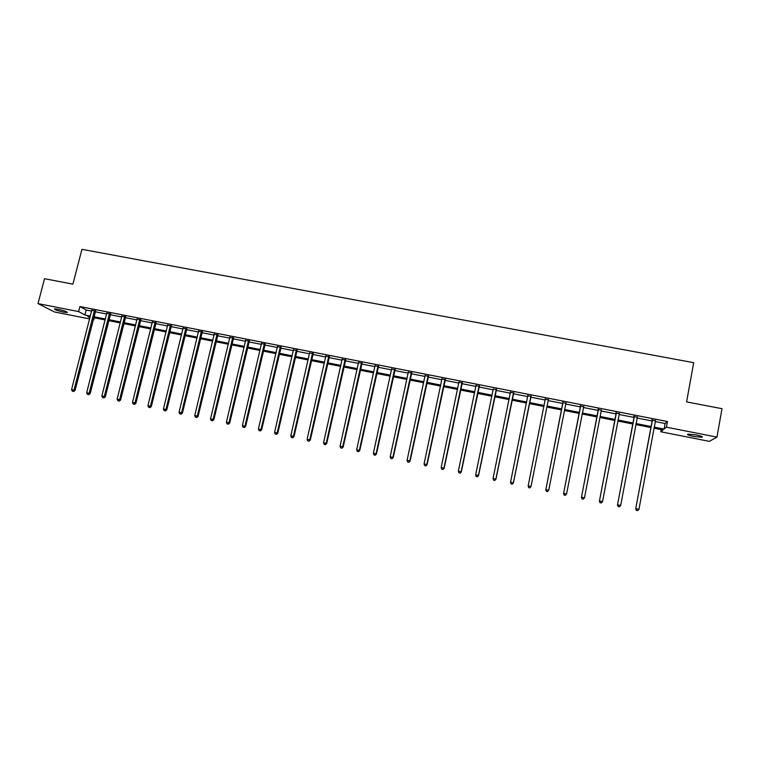 <?xml version="1.0" encoding="UTF-8"?>
<svg xmlns="http://www.w3.org/2000/svg" width="760" height="760" viewBox="0 0 760 760"><rect width="100%" height="100%" fill="white"/><g stroke="black" fill="none" stroke-linecap="round" stroke-linejoin="round"><path stroke-width="1.14" d="M58.111 309.282C64.419 310.726 67.469 311.819 67.26 312.541L63.65 312.141C57.37 310.707 54.33 309.615 54.511 308.883L58.111 309.282M696.112 434.938C701.242 436.041 703.209 436.829 702.021 437.285L693.718 436.449C688.626 435.347 686.66 434.568 687.838 434.102L696.112 434.938M89.651 318.924L54.473 311.97L38 303.601L44.536 278.702L72.912 284.145L81.928 249.337L693.709 362.681L686.584 401.897L722 408.69L716.956 437.114L709.308 441.351L660.772 431.765L663.014 429.951L653.97 428.165M661.172 429.58L660.772 431.765M94.316 317.794L93.822 319.741L93.166 319.618M655.186 421.572L665.114 423.519L667.47 421.534L79.933 306.555L86.194 310.004L91.665 311.077M95.171 311.762L106.675 314.022M110.162 314.706L121.771 316.977M125.239 317.661L136.952 319.95M140.391 320.635L152.209 322.943M155.629 323.617L167.552 325.954M170.952 326.619L182.98 328.985M186.361 329.64L198.493 332.025M201.846 332.68L214.092 335.084M217.427 335.74L229.776 338.162M233.092 338.808L245.556 341.249M248.833 341.895L261.411 344.365M264.68 345.002L277.362 347.491M280.601 348.127L293.398 350.635M296.618 351.262L309.529 353.799M312.721 354.426L325.745 356.981M328.918 357.599L342.057 360.173M345.202 360.791L358.463 363.394M361.579 364.002L374.965 366.624M378.052 367.232L391.552 369.882M394.611 370.481L408.243 373.151M411.274 373.749L425.02 376.447M428.032 377.036L441.902 379.753M444.875 380.332L458.878 383.078M461.823 383.658L475.95 386.431M478.876 387.001L493.117 389.794M496.014 390.365L510.397 393.186M513.256 393.747L527.763 396.587M530.603 397.147L545.243 400.016M548.055 400.567L562.78 403.455M565.649 404.016L580.412 406.913M583.338 407.493L598.149 410.39M601.141 410.979L615.989 413.887M619.048 414.494L633.935 417.411M637.061 418.019L651.994 420.954M655.357 420.764L651.994 420.099M637.231 417.212L633.935 416.565M619.219 413.677L615.989 413.05M601.312 410.172L598.149 409.555M583.519 406.685L580.422 406.077M565.906 403.237L562.789 402.619M548.359 399.798L545.262 399.19M530.908 396.378L527.829 395.77M513.57 392.977L510.501 392.378M496.328 389.595L493.269 388.997M479.18 386.241L476.092 385.633M462.137 382.897L459.021 382.29M445.189 379.582L442.044 378.964M428.336 376.276L425.173 375.659M411.578 372.998L408.395 372.372M394.924 369.731L391.704 369.103M378.356 366.481L375.117 365.845M361.883 363.261L358.625 362.615M345.505 360.05L342.219 359.404M329.222 356.858L325.907 356.202M313.025 353.685L309.69 353.029M296.923 350.531L293.559 349.866M280.915 347.387L277.523 346.721M264.983 344.27L261.573 343.596M249.147 341.164L245.717 340.49M233.396 338.077L229.947 337.402M217.74 335.008L214.263 334.324M202.16 331.959L198.664 331.274M186.675 328.918L183.15 328.234M171.266 325.907L167.722 325.213M155.942 322.905L152.38 322.202M140.704 319.912L137.123 319.209M125.552 316.948L121.942 316.236M110.475 313.994L106.846 313.281M95.484 311.049L91.837 310.337M38 303.601L78.631 311.591L84.92 314.963L90.392 316.046M79.933 306.555L78.631 311.591M667.47 421.534L666.434 427.186L716.956 437.114M654.16 427.13L664.088 429.087L666.434 427.186M93.898 316.74L105.412 319M108.898 319.694L120.507 321.974M123.975 322.658L135.689 324.966M139.137 325.651L150.955 327.978M154.384 328.652L166.307 330.999M169.708 331.673L181.744 334.048M185.126 334.713L197.267 337.098M200.621 337.763L212.866 340.176M216.201 340.831L228.56 343.273M231.876 343.919L244.34 346.38M247.627 347.026L260.205 349.505M263.473 350.151L276.165 352.649M279.404 353.286L292.21 355.813M295.422 356.44L308.341 358.986M311.534 359.613L324.567 362.188M327.74 362.805L340.888 365.398M344.033 366.016L357.305 368.638M360.411 369.246L373.806 371.887M376.894 372.495L390.402 375.155M393.462 375.763L407.094 378.442M410.134 379.041L423.88 381.757M426.892 382.346L440.772 385.082M443.755 385.671L457.757 388.426M460.712 389.006L474.838 391.79M477.764 392.369L492.014 395.181M494.912 395.751L509.295 398.582M512.164 399.152L526.68 402.012M529.511 402.562L544.16 405.45M546.972 406.001L561.707 408.909M564.575 409.478L579.348 412.385M582.283 412.965L597.094 415.881M600.086 416.47L614.944 419.397M618.003 420.005L632.899 422.94M636.025 423.558L650.959 426.493M90.155 316.977L87.789 316.512L89.974 317.68M93.214 319.418L93.822 319.741M650.769 427.528L635.835 424.584M632.709 423.966L617.813 421.03M614.745 420.432L599.896 417.497M596.894 416.908L582.084 413.991M579.149 413.411L564.376 410.495M561.507 409.925L546.772 407.027M543.961 406.467L529.311 403.579M526.471 403.019L511.955 400.159M509.095 399.589L494.703 396.758M491.806 396.188L477.555 393.376M474.63 392.796L460.493 390.013M457.548 389.424L443.545 386.669M440.562 386.08L426.683 383.344M423.671 382.745L409.916 380.038M406.885 379.44L393.252 376.751M390.184 376.143L376.675 373.483M373.587 372.865L360.202 370.224M357.086 369.616L343.815 366.994M340.67 366.377L327.512 363.784M324.349 363.156L311.315 360.591M308.123 359.955L295.203 357.409M291.983 356.772L279.176 354.255M275.937 353.609L263.245 351.11M259.986 350.464L247.399 347.985M244.112 347.339L231.648 344.878M228.332 344.223L215.973 341.791M212.638 341.126L200.393 338.713M197.03 338.048L184.889 335.654M181.516 334.989L169.48 332.614M166.079 331.949L154.147 329.593M150.727 328.918L138.899 326.591M135.46 325.907L123.737 323.599M120.27 322.915L108.661 320.625M105.174 319.931L93.66 317.661M665.114 423.519L664.088 429.087M86.194 310.004L84.92 314.963M652.394 420.375L635.702 508.782L652.346 419.767M636.528 510.378L637.697 510.625L636.528 510.378L636.015 508.678L638.951 509.295L655.567 420.394M652.033 420.707L651.899 419.681M635.702 508.782L636.395 510.416M637.697 510.625L638.951 509.295M634.286 416.831L617.5 504.944L634.248 416.224M618.288 506.521L619.457 506.768L618.288 506.521L617.766 504.83L620.683 505.447L637.44 416.851M633.982 417.173L633.85 416.138M617.5 504.944L618.184 506.568M619.457 506.768L620.683 505.447M616.293 413.298L599.422 501.125L616.255 412.699M600.163 502.692L601.322 502.939L600.163 502.692L599.63 501.001L602.538 501.609L619.428 413.316M616.037 413.659L615.904 412.623M599.422 501.125L600.067 502.74M601.322 502.939L602.538 501.609M598.405 409.792L581.438 497.325L598.367 409.193M582.141 498.883L583.29 499.13L582.141 498.883L581.609 497.201L584.487 497.809L601.378 410.029M598.196 410.153L598.063 409.137M581.438 497.325L582.075 498.94M583.29 499.13L584.487 497.809M580.621 406.315L563.568 493.553L580.583 405.707M564.224 495.102L565.373 495.339L564.224 495.102L563.692 493.411L566.552 494.019L583.784 406.334M580.459 406.676L580.336 405.659M563.568 493.553L564.177 495.159M565.373 495.339L566.552 494.019M562.942 402.847L545.803 489.81L562.903 402.249M546.421 491.34L545.87 489.658L548.72 490.257L547.523 491.634L546.421 491.34L547.523 491.634M566.029 402.857L548.72 490.257L547.561 491.578M562.818 403.218L562.704 402.202M566.133 402.876L565.753 403.465M545.803 489.81L546.392 491.397M528.703 487.663L529.853 487.834L528.703 487.663L528.162 485.916L545.328 398.8M528.722 487.597L528.162 485.916L530.993 486.514L529.834 487.901M548.435 399.409L530.993 486.514L529.853 487.834M545.309 399.684L545.177 398.772M548.587 399.437L548.112 400.263M511.128 483.949L512.25 484.186L511.128 483.949L510.558 482.201L527.858 395.38M511.119 483.882L510.558 482.201L513.389 482.97L531.145 396.026M530.945 395.988L513.38 482.799L512.25 484.12M527.877 396.036L527.753 395.361M512.25 484.186L513.389 482.97M513.551 392.578L495.862 479.104L493.059 478.515L510.483 391.979M513.798 392.625L495.919 479.275L494.741 480.424L493.63 480.187L494.741 480.424M510.53 392.502L510.425 391.97M494.769 480.491L495.919 479.275M493.059 478.515L493.63 480.187M496.27 389.196L478.448 475.427L475.665 474.838L493.269 388.94M496.556 389.253L478.543 475.617L477.346 476.748L476.235 476.51L477.346 476.748M477.394 476.815L478.543 475.617M475.665 474.838L476.235 476.51M479.075 385.823L461.13 471.77L458.365 471.19L476.045 385.234M479.417 385.89L461.282 471.969L460.047 473.09L458.945 472.853L460.047 473.09M460.113 473.166L461.282 471.969M458.365 471.19L458.945 472.853M461.994 382.479L443.925 468.141L441.17 467.561L458.974 381.89M462.365 382.555L444.115 468.35L442.852 469.462L441.759 469.224L442.852 469.462M442.928 469.537L444.115 468.35M441.17 467.561L441.759 469.224M444.999 379.154L426.806 464.531L424.08 463.952L442.006 378.565M445.417 379.231L427.044 464.74L425.762 465.842L424.669 465.614L425.762 465.842M425.856 465.927L427.044 464.74M424.08 463.952L424.669 465.614M428.108 375.839L409.792 460.94L407.075 460.37L425.125 375.259M428.573 375.934L410.077 461.159L408.766 462.251L407.673 462.023L408.766 462.251M408.87 462.346L410.077 461.159M407.075 460.37L407.673 462.023M411.312 372.552L392.882 457.368L390.184 456.798L408.348 371.972M411.815 372.647L393.205 457.605L391.865 458.679L390.783 458.451L391.865 458.679M391.989 458.774L393.205 457.605M390.184 456.798L390.783 458.451M394.611 369.284L376.067 453.824L373.378 453.255L391.666 368.704M395.152 369.388L376.428 454.062L375.06 455.135L373.986 454.908L375.06 455.135M375.212 455.23L376.428 454.062M373.378 453.255L373.986 454.908M378.005 366.026L359.347 450.291L356.677 449.73L375.079 365.455M378.594 366.139L359.746 450.537L358.359 451.601L357.285 451.373L358.359 451.601M358.52 451.697L359.746 450.537M356.677 449.73L357.285 451.373M361.494 362.795L342.722 446.785L340.062 446.224L358.577 362.226M362.121 362.919L343.168 447.041L341.743 448.096L340.689 447.868L341.743 448.096M341.924 448.191L343.168 447.041M340.062 446.224L340.689 447.868M345.078 359.575L326.192 443.298L323.551 442.738L342.18 359.005M345.743 359.708L326.676 443.565L326.192 443.298L325.233 444.6L324.178 444.381L325.233 444.6M325.432 444.704L326.676 443.565M323.551 442.738L324.178 444.381M328.748 356.373L309.757 439.831L307.125 439.27L325.869 355.813M329.45 356.516L310.279 440.097L309.757 439.831L308.807 441.132L307.762 440.914L308.807 441.132M309.026 441.247L310.279 440.097M307.125 439.27L307.762 440.914M312.522 353.2L293.417 436.382L290.805 435.831L309.652 352.64M313.262 353.343L293.977 436.658L293.417 436.382L292.486 437.684L291.441 437.465L292.486 437.684M292.714 437.798L293.977 436.658M290.805 435.831L291.441 437.465M296.372 350.037L277.162 432.953L274.569 432.402L293.522 349.476M297.16 350.189L277.77 433.238L277.162 432.953L276.25 434.255L275.215 434.036L276.25 434.255M276.488 434.368L277.77 433.238M274.569 432.402L275.215 434.036M280.326 346.892L261.003 429.542L258.428 428.991L277.485 346.332M281.143 347.054L261.649 429.837L261.003 429.542L260.101 430.844L259.074 430.625L260.101 430.844M260.366 430.958L261.649 429.837M258.428 428.991L259.074 430.625M264.356 343.767L244.938 426.151L242.373 425.609L261.544 343.216M265.212 343.928L245.623 426.455L244.938 426.151L244.055 427.452L243.029 427.234L244.055 427.452M244.33 427.576L245.623 426.455M242.373 425.609L243.029 427.234M248.482 340.651L228.959 422.778L226.413 422.237L245.679 340.109M249.375 340.831L229.681 423.092L228.959 422.778L228.085 424.08L227.069 423.861L228.085 424.08M228.38 424.203L229.681 423.092M226.413 422.237L227.069 423.861M232.702 337.563L213.075 419.425L210.539 418.893L229.909 337.012M233.633 337.744L213.835 419.748L213.075 419.425L212.22 420.726L211.204 420.508L212.22 420.726M212.524 420.85L213.835 419.748M210.539 418.893L211.204 420.508M216.999 334.485L197.277 416.09L194.75 415.558L214.225 333.944M217.968 334.675L198.065 416.413L197.277 416.09L196.431 417.392L195.424 417.173L196.431 417.392M196.755 417.515L198.065 416.413M194.75 415.558L195.424 417.173M201.391 331.426L181.564 412.775L179.056 412.243L198.636 330.885M202.388 331.626L182.4 413.108L181.564 412.775L180.737 414.077L179.73 413.858L180.737 414.077M181.07 414.209L182.4 413.108M179.056 412.243L179.73 413.858M185.858 328.387L165.946 409.478L163.447 408.956L183.122 327.854M186.903 328.595L166.81 409.82L165.946 409.478L165.119 410.78L164.122 410.562L165.119 410.78M165.471 410.913L166.81 409.82M163.447 408.956L164.122 410.562M170.42 325.365L150.404 406.201L147.924 405.678L167.694 324.834M171.494 325.574L151.306 406.543L150.404 406.201L149.596 407.493L148.608 407.284L149.596 407.493M149.967 407.635L151.306 406.543M147.924 405.678L148.608 407.284M155.059 322.354L134.957 402.942L132.487 402.42L152.351 321.822M156.17 322.572L135.888 403.294L134.957 402.942L134.159 404.234L133.171 404.026L134.159 404.234M134.539 404.377L135.888 403.294M132.487 402.42L133.171 404.026M139.792 319.361L119.586 399.693L117.135 399.18L137.094 318.839M140.932 319.589L120.564 400.055L119.586 399.693L118.807 400.985L117.828 400.786L118.807 400.985M119.197 401.128L120.564 400.055M117.135 399.18L117.828 400.786M124.602 316.388L104.31 396.473L101.868 395.96L121.913 315.865M125.77 316.616L105.317 396.844L104.31 396.473L103.54 397.765L102.562 397.556L103.54 397.765M103.949 397.908L105.317 396.844M101.868 395.96L102.562 397.556M109.487 313.424L89.11 393.262L86.678 392.749L106.828 312.901M110.703 313.661L90.145 393.642L89.11 393.262L88.359 394.554L87.381 394.345L88.359 394.554M88.778 394.706L90.145 393.642M86.678 392.749L87.381 394.345M94.468 310.488L73.995 390.079L71.582 389.566L91.808 309.966M95.703 310.726L75.069 390.459L73.995 390.079L73.254 391.362L72.285 391.162L73.254 391.362M73.682 391.514L75.069 390.459M71.582 389.566L72.285 391.162M344.983 359.717L345.41 360.192M328.652 356.516L329.127 357M328.491 356.896L328.966 357.371M312.417 353.343L312.93 353.827M312.255 353.713L312.769 354.198M296.276 350.18L296.827 350.664M296.115 350.55L296.666 351.044M280.221 347.035L280.82 347.529M280.06 347.405L280.649 347.899M264.262 343.909L264.888 344.413M264.1 344.28L264.727 344.784M248.387 340.793L249.052 341.306M248.226 341.164L248.891 341.677M232.607 337.706L233.301 338.219M232.436 338.077L233.139 338.589M216.904 334.628L217.645 335.151M216.743 334.998L217.474 335.521M201.295 331.569L202.065 332.091M201.125 331.94L201.903 332.462M185.763 328.529L186.58 329.061M185.601 328.89L186.409 329.422M170.325 325.498L171.171 326.04M170.164 325.869L171.009 326.41M154.964 322.497L155.847 323.038M154.802 322.858L155.686 323.399M139.697 319.504L140.609 320.055M139.526 319.865L140.448 320.416M124.507 316.521L125.457 317.081M124.336 316.891L125.286 317.442M109.392 313.566L110.38 314.127M109.231 313.927L110.219 314.488M94.373 310.622L95.389 311.191M94.202 310.983L95.219 311.552M702.021 437.285L702.126 436.667"/></g></svg>
